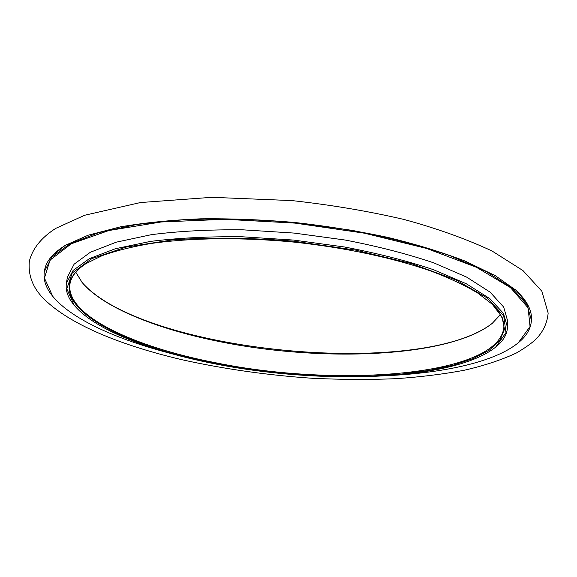 <?xml version="1.0" encoding="UTF-8"?>
<svg xmlns="http://www.w3.org/2000/svg" width="577" height="577" viewBox="0 0 577 577"><rect width="100%" height="100%" fill="white"/><g stroke="black" fill="none" stroke-linecap="round" stroke-linejoin="round"><path stroke-width="0.87" d="M215.358 363.445C115.111 344.923 32.593 298.756 85.85 263.696L102.187 255.633C115.746 250.793 131.96 246.754 150.828 243.516C190.511 237.818 241.287 237.125 293.253 242.037C345.161 247.497 394.798 258.207 432.57 271.637C450.421 278.54 465.516 285.709 477.857 293.13L492.275 304.259L502.105 317.126L504.457 329.287L499.927 340.394L489.26 350.196L473.284 358.526L452.851 365.299L428.761 370.47L401.794 374.033L372.641 376.002L341.945 376.42L310.311 375.317L278.302 372.756L246.466 368.775L215.358 363.445M214.781 363.813C151.015 351.393 94.455 329.849 74.144 305.154L66.802 288.846L72.269 272.943L91.909 258.59L126.017 247.1L173.324 239.78C210.591 237.291 250.598 237.746 293.34 241.143L355.439 250.079L411.264 263.53L456.183 280.061L487.349 298.057L503.764 316.008L505.979 332.684L495.556 347.21C452.895 381.087 320.141 384.837 214.781 363.813M74.144 305.154L73.596 304.468C67.79 297.4 65.389 290.332 66.398 283.271L73.12 270.397L89.363 258.655L115.306 248.752L150.417 241.41C177.983 237.969 208.506 236.419 241.987 236.765L293.448 240.061L344.548 246.999C377.43 253.281 407.045 260.833 433.392 269.654L466.36 283.79L489.83 298.626L503.432 313.354L507.479 327.296C507.068 334.415 503.324 340.87 496.234 346.654L495.556 347.21M66.398 283.271L67.372 277.248L74.116 264.187L90.373 252.25L116.294 242.167L151.362 234.673C178.892 231.139 209.364 229.523 242.78 229.819L294.147 233.079L345.14 240.032C377.957 246.35 407.506 253.959 433.796 262.86L466.692 277.14L490.111 292.15L503.685 307.065L507.71 321.201L507.479 327.296M170.251 353.319C116.648 339.341 71.303 319.059 52.738 296.304L44.422 278.056L50.055 260.112L71.332 243.768L108.801 230.54L161.221 221.972L225.153 219.296L295.135 223.119L364.498 233.202L426.641 248.463L476.328 267.23L510.45 287.598L528.078 307.822L530.054 326.532L518.29 342.774C495.6 361.411 447.132 372.331 391.826 375.432M52.601 296.138L52.464 295.965C45.843 287.865 43.138 279.744 44.342 271.594L51.793 257.219L69.651 244.021L98.184 232.827L136.886 224.46L184.344 219.657C219.628 218.387 256.577 219.354 295.193 222.563L351.804 230.302C388.213 237.335 420.943 245.809 450.01 255.712L486.296 271.565L512.044 288.175L526.945 304.642L531.41 320.213C530.977 328.436 526.714 335.864 518.629 342.493L518.456 342.63M44.342 271.594L44.544 270.411C45.98 261.186 53.279 252.611 66.449 244.662M515.066 289.445C526.397 299.831 531.857 309.69 531.446 319.009L531.41 320.213M81.884 282.16C141.661 351.941 420.121 379.731 492.52 323.149M75.796 272.229L82.15 282.492C102.915 307.491 157.023 328.969 218.142 341.317C320.192 362.421 448.423 357.978 492.188 323.416L500.447 314.616M491.929 303.928C500.237 312.143 504.211 319.954 503.851 327.361C498.636 376.608 336.55 387.665 215.618 362.76C134.953 347.26 65.489 315.662 69.94 284.05C71.05 276.715 76.489 269.841 86.254 263.437M52.002 255.986L65.208 245.376L88.13 235.221L120.413 226.855C144.877 222.686 171.593 220.01 200.565 218.827C230.937 218.488 262.297 219.7 294.631 222.462C326.892 226.097 357.906 231.067 387.679 237.371C415.894 244.215 441.686 252.113 465.062 261.064L495.369 275.719L516.04 290.303L526.981 303.401M182.007 359.731C124.322 346.142 74.144 326.568 46.925 301.778C33.754 290.072 27.891 276.578 29.34 261.287C32.427 248.687 41.205 237.724 55.673 228.413L84.588 215.271L140.478 202.541L211.889 197.312L292.128 200.608C331.205 204.914 368.458 211.189 403.878 219.433C436.984 228.449 466.389 238.986 492.094 251.038L522.95 270.555L541.868 291.255L548.15 313.073C547.277 322.745 543.433 331.205 536.617 338.461C532.513 342.659 525.777 347.505 516.401 352.994C501.305 360.026 483.793 365.804 463.858 370.333C442.833 374.228 420.33 377.005 396.349 378.663C369.893 379.803 341.8 379.666 312.07 378.26C267.353 375.194 223.999 369.02 182.007 359.731"/></g></svg>
